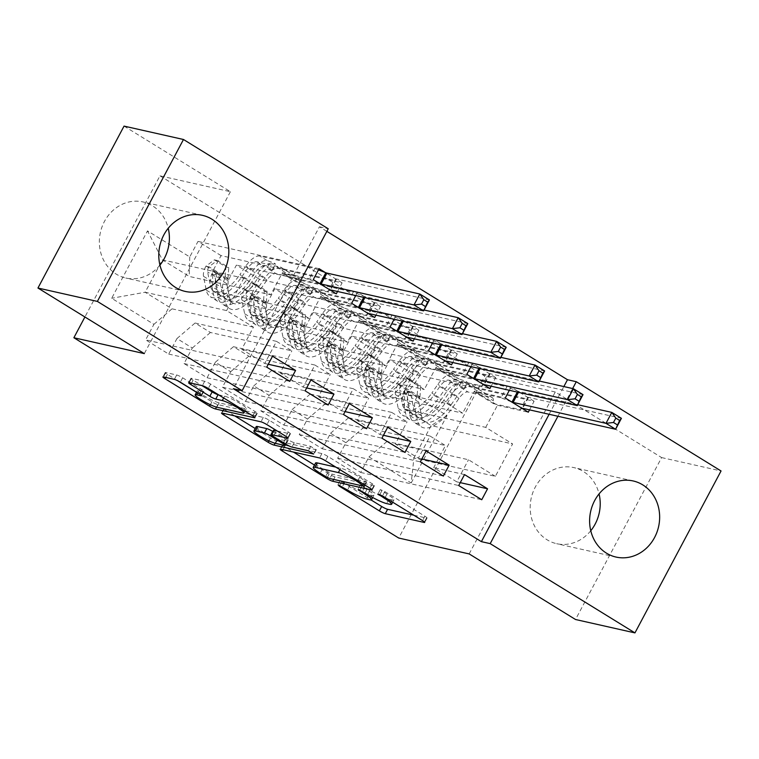 <?xml version="1.0" encoding="UTF-8"?>
<svg xmlns="http://www.w3.org/2000/svg" width="759" height="759" viewBox="0 0 759 759"><rect width="100%" height="100%" fill="white"/><g stroke="black" fill="none" stroke-linecap="round" stroke-linejoin="round"><path stroke-width="0.57" stroke-dasharray="3.79 2.85" d="M413.797 515.2L426.492 518.065A4.905 0.645 -152 0 0 427.061 518.046A4.905 0.645 -152 0 0 424.888 516.224L384.841 491.538L380.297 489.583L386.995 494.052A15.702 2.078 -152 0 1 393.949 499.858A15.702 2.078 -152 0 1 392.147 499.925L388.902 499.194A15.702 2.078 -152 0 1 369.927 490.2L360.591 485.039L366.901 489.517A15.702 2.078 -152 0 1 373.855 495.333A15.702 2.078 -152 0 1 372.052 495.399L368.808 494.669A15.702 2.078 -152 0 1 349.833 485.675L340.506 480.513L341.626 481.794L371.037 499.934M159.94 265.09A39.003 34.81 -77.3 0 1 125.795 278.031A39.003 34.81 -77.3 0 1 116.222 274.113A39.003 34.81 -77.3 0 1 102.057 226.77A39.003 34.81 -77.3 0 1 142.948 201.932A39.003 34.81 -77.3 0 1 152.521 205.841A39.003 34.81 -77.3 0 1 168.232 228.26M590.768 530.74A39.003 34.81 -77.3 0 1 556.622 543.681A39.003 34.81 -77.3 0 1 547.049 539.763A39.003 34.81 -77.3 0 1 532.894 492.42A39.003 34.81 -77.3 0 1 573.776 467.582A39.003 34.81 -77.3 0 1 583.348 471.491A39.003 34.81 -77.3 0 1 599.06 493.91M124.049 126.108L230.404 191.695L159.969 175.822L84.913 316.987M159.969 175.822L484.821 376.122L398.731 538.046M411.188 482.971L447.023 415.571L404.784 389.528L404.281 409.016L485.722 427.374L512.6 443.949L495.38 476.329L413.94 457.981L411.188 482.971L368.95 456.927L360.686 472.459L337.651 458.256L345.905 442.715L330.554 433.247L322.29 448.787L299.255 434.575L307.509 419.044L292.149 409.566L283.894 425.106L260.849 410.904L269.113 395.363L253.753 385.895L245.489 401.426L222.453 387.223L230.717 371.692L215.357 362.214L207.093 377.754L184.058 363.552L192.312 348.011L176.961 338.542L168.697 354.073L145.662 339.871L266.722 367.147M529.535 409.869L534.099 401.274L413.038 373.997L404.784 389.528M413.038 373.997L390.003 359.785L381.739 375.326L366.388 365.857L365.885 385.344L447.326 403.693L462.677 413.162L474.432 391.065L505.247 398.01M491.139 386.189L495.703 377.593L374.642 350.316L366.388 365.857M374.642 350.316L351.607 336.114L343.343 351.645L327.983 342.176L327.48 361.663L408.921 380.022L424.281 389.49L436.036 367.384L466.851 374.329M452.734 362.517L457.307 353.922L336.246 326.636L327.983 342.176M336.246 326.636L313.211 312.433L304.947 327.973L289.587 318.495L289.084 337.992L370.525 356.341L385.885 365.81L397.631 343.713L428.446 350.658M414.338 338.837L418.911 330.241L297.851 302.964L289.587 318.495M297.851 302.964L274.805 288.762L266.551 304.293L251.191 294.824L250.688 314.311L332.129 332.66L347.489 342.138L359.235 320.032L390.05 326.977M375.942 315.156L380.506 306.57L259.455 279.284L251.191 294.824M259.455 279.284L236.41 265.081L228.146 280.621L212.795 271.143L212.292 290.631L293.733 308.989L309.084 318.457L320.839 296.361L351.654 303.306M337.546 291.484L342.11 282.889L221.049 255.612L212.795 271.143M221.049 255.612L198.014 241.4L189.75 256.94L147.512 230.897L111.677 298.287L153.916 324.33L145.662 339.871M380.506 306.57L357.47 292.357L236.41 265.081M355.753 295.583L357.47 292.357M457.307 353.922L434.271 339.719L313.211 312.433M432.554 342.945L434.271 339.719M534.099 401.274L511.063 387.071L390.003 359.785M509.346 390.297L511.063 387.071M326.854 231.353L319.435 226.78L233.336 388.693M549.118 414.281L563.852 386.568M495.703 377.593L472.667 363.39L351.607 336.114M470.95 366.616L472.667 363.39M418.911 330.241L395.866 316.038L274.805 288.762M394.158 319.264L395.866 316.038M342.11 282.889L325.288 272.519M276.513 341.37L195.072 323.021L210.433 332.489L291.873 350.838L276.513 341.37L264.758 363.476L241.723 349.263L253.468 327.167L226.59 310.592L145.149 292.243L162.369 259.853L189.247 276.428L270.688 294.786L282.443 272.68L313.258 279.625M176.961 338.542L195.072 323.021M192.312 348.011L210.433 332.489M226.59 310.592L243.81 278.211L270.688 294.786M243.81 278.211L162.369 259.853L147.512 230.897M189.75 256.94L189.247 276.428M314.909 365.051L233.468 346.692L248.829 356.17L330.269 374.519L314.909 365.051L303.154 387.147L280.118 372.944L291.873 350.838M215.357 362.214L233.468 346.692M230.717 371.692L248.829 356.17M212.292 290.631L227.643 300.109L309.084 318.457M228.146 280.621L227.643 300.109M353.305 388.722L271.864 370.373L287.225 379.842L368.665 398.2L353.305 388.722L341.559 410.828L318.514 396.615L330.269 374.519M253.753 385.895L271.864 370.373M269.113 395.363L287.225 379.842M250.688 314.311L266.048 323.78L347.489 342.138M266.551 304.293L266.048 323.78M391.701 412.403L310.26 394.054L325.62 403.522L407.061 421.871L391.701 412.403L379.955 434.499L356.91 420.296L368.665 398.2M292.149 409.566L310.26 394.054M307.509 419.044L325.62 403.522M289.084 337.992L304.444 347.461L385.885 365.81M304.947 327.973L304.444 347.461M430.106 436.074L348.666 417.725L364.026 427.194L445.457 445.552L430.106 436.074L418.351 458.18L395.316 443.968L407.061 421.871M330.554 433.247L348.666 417.725M345.905 442.715L364.026 427.194M327.48 361.663L342.84 371.132L424.281 389.49M343.343 351.645L342.84 371.132M495.38 476.329L468.502 459.755L387.062 441.406L413.94 457.981L431.159 425.59L512.6 443.949M368.95 456.927L387.062 441.406M365.885 385.344L381.236 394.813L462.677 413.162M381.739 375.326L381.236 394.813M469.166 553.918L555.256 391.995L661.62 457.582L575.521 619.505M661.62 457.582L721.05 470.969M319.435 226.78L328.239 228.763M555.256 391.995L484.821 376.122M557.922 416.264L572.656 388.551M253.468 327.167L172.027 308.818L145.149 292.243L111.677 298.287M404.281 409.016L431.159 425.59L447.023 415.571M293.733 308.989L305.479 286.883L282.443 272.68M332.129 332.66L343.874 310.564L320.839 296.361M370.525 356.341L382.28 334.245L359.235 320.032M408.921 380.022L420.676 357.916L397.631 343.713M447.326 403.693L459.072 381.597L436.036 367.384M485.722 427.374L497.468 405.268L474.432 391.065M460.248 482.639L456.747 481.851L468.502 459.755M456.747 481.851L433.712 467.648L445.457 445.552M153.916 324.33L172.027 308.818M230.404 191.695L144.314 353.609M497.468 405.268L528.283 412.213M464.527 474.593L433.712 467.648M337.651 458.256L458.711 485.532M360.686 472.459L481.747 499.735M459.072 381.597L489.887 388.542M426.131 450.912L395.316 443.968M421.852 458.967L418.351 458.18M299.255 434.575L420.315 461.861M322.29 448.787L443.351 476.064M420.676 357.916L451.491 364.861M387.726 427.241L356.91 420.296M383.447 435.286L379.955 434.499M260.849 410.904L381.91 438.18M283.894 425.106L404.955 452.383M382.28 334.245L413.095 341.18M349.33 403.56L318.514 396.615M345.051 411.615L341.559 410.828M222.453 387.223L343.514 414.499M245.489 401.426L366.55 428.712M343.874 310.564L374.69 317.509M310.934 379.889L280.118 372.944M306.655 387.934L303.154 387.147M184.058 363.552L305.118 390.828M207.093 377.754L328.154 405.031M319.074 268.686L198.014 241.4M305.479 286.883L336.294 293.828M272.538 356.208L241.723 349.263M268.259 364.263L264.758 363.476M168.697 354.073L289.758 381.36M314.473 465.049L329.093 474.071A4.905 0.645 -152 0 0 335.023 476.88L373.912 485.646A4.905 0.645 -152 0 0 374.481 485.627A4.905 0.645 -152 0 0 372.308 483.806L327.831 456.387A4.905 0.645 -152 0 0 321.901 453.569L283.012 444.812A4.905 0.645 -152 0 0 282.452 444.831A4.905 0.645 -152 0 0 284.625 446.643L293.382 452.041M315.554 463.009A15.702 2.078 -152 0 0 322.509 468.825L332.129 474.166L329.795 478.54M335.782 467.098L340.696 468.208A15.702 2.078 -152 0 1 359.671 477.202L366.265 481.851L332.129 474.166M273.525 430.287A4.905 0.645 -152 0 0 275.707 432.099L288.325 439.888A4.905 0.645 -152 0 0 294.255 442.696L310.678 446.396L315.953 449.651L276.418 440.742A4.905 0.645 -152 0 1 270.489 437.934L255.214 428.512M234.768 415.904L226.011 410.505L224.389 413.57M277.177 430.96L289.862 433.816A4.905 0.645 -152 0 0 290.431 433.797A4.905 0.645 -152 0 0 288.259 431.985L269.227 420.249A4.905 0.645 -152 0 0 263.297 417.431L224.408 408.674A4.905 0.645 -152 0 0 223.839 408.693A4.905 0.645 -152 0 0 226.011 410.505M256.219 426.624A13.131 1.736 -152 0 0 264.426 432.915A13.131 1.736 -152 0 0 277.889 439.006L275.564 443.389M272.861 431.539L285.308 439.205A4.905 0.645 -152 0 1 287.481 441.026A4.905 0.645 -152 0 1 286.911 441.045L277.889 439.006M218.564 394.822L224.617 396.179A13.131 1.736 -152 0 1 238.079 402.279A13.131 1.736 -152 0 1 246.286 408.56A13.131 1.736 -152 0 1 244.778 408.617L219.171 402.849A13.131 1.736 -152 0 1 205.708 396.748A13.131 1.736 -152 0 1 197.501 390.468A13.131 1.736 -152 0 1 199.01 390.411L203.279 391.378A4.905 0.645 -152 0 0 203.839 391.359A4.905 0.645 -152 0 0 201.666 389.538L182.634 377.802A4.905 0.645 -152 0 0 176.705 374.993L165.794 372.536A4.905 0.645 -152 0 0 165.234 372.555A4.905 0.645 -152 0 0 167.407 374.367L177.796 380.771M196.515 392.318L211.875 401.796A4.905 0.645 -152 0 0 217.805 404.604L256.694 413.37A4.905 0.645 -152 0 0 257.263 413.342A4.905 0.645 -152 0 0 255.09 411.53L210.613 384.101A4.905 0.645 -152 0 0 204.683 381.293L191.505 378.324A4.905 0.645 -152 0 0 190.945 378.343A4.905 0.645 -152 0 0 193.118 380.164L201.875 385.563M406.378 378.229L409.243 378.874L400.752 385.259L397.887 384.614L406.378 378.229L417.905 385.335L417.089 396.454L419.955 397.099A6.755 2.913 -58.3 0 0 418.778 402.118L421.539 415.875A31.755 13.7 -58.3 0 0 424.888 421.397A31.755 13.7 -58.3 0 0 451.055 404.86L443.759 400.363L449.745 391.739A18.254 7.875 121.7 0 1 463.692 381.805L467.61 382.593L466.282 381.483L459.091 378.959A18.254 7.875 -58.3 0 0 445.135 388.902L439.148 397.526L431.852 393.029L437.839 384.405A18.254 7.875 121.7 0 1 451.795 374.462L506.87 386.872L501.044 397.811L474.195 391.758L493.397 403.598L493.464 400.856A10.863 4.687 -58.3 0 0 492.211 397.564A10.863 4.687 -58.3 0 0 491.566 397.308L467.961 391.986A11.755 5.066 121.7 0 0 458.986 398.39L453 407.014A38.254 16.499 -58.3 0 1 421.482 426.928L414.186 422.431A38.254 16.499 -58.3 0 0 445.704 402.517L453 407.014M397.887 384.614A13.254 5.721 -58.3 0 0 395.486 394.68L398.238 408.446A38.254 16.499 -58.3 0 0 402.279 415.088A38.254 16.499 -58.3 0 0 433.797 395.173L441.093 399.67L447.079 391.046A11.755 5.066 121.7 0 1 456.064 384.652L463.256 387.175L464.584 388.285L460.666 387.488A11.755 5.066 -58.3 0 0 451.69 393.893L445.704 402.517M417.089 396.454A13.254 5.721 -58.3 0 0 414.68 406.52L417.441 420.277A38.254 16.499 -58.3 0 0 421.482 426.928M451.055 404.86L457.041 396.245A18.254 7.875 121.7 0 1 470.988 386.303L526.063 398.712L527.979 397.374A5 0.664 28 0 1 528.53 397.384L621.412 418.323M493.397 403.598L520.247 409.651L526.063 398.712M400.752 385.259A6.755 2.913 -58.3 0 0 399.585 390.278L402.336 404.035A31.755 13.7 -58.3 0 0 405.695 409.556A31.755 13.7 -58.3 0 0 431.852 393.029M433.797 395.173L439.784 386.549A11.755 5.066 121.7 0 1 448.768 380.155L472.364 385.468A10.863 4.687 121.7 0 1 473.009 385.733A10.863 4.687 121.7 0 1 474.261 389.016L474.195 391.758M409.243 378.874L420.761 385.98L417.905 385.335M419.955 397.099L420.761 385.98M441.093 399.67A38.254 16.499 121.7 0 1 409.575 419.594A38.254 16.499 121.7 0 1 405.534 412.943L402.782 399.187A13.254 5.721 121.7 0 1 403.712 392.46L404.889 391.084L407.393 391.359L408.408 392.953L408.323 395.297A13.254 5.721 -58.3 0 0 407.384 402.023L410.145 415.78A38.254 16.499 -58.3 0 0 414.186 422.431M443.759 400.363A31.755 13.7 121.7 0 1 417.602 416.9A31.755 13.7 121.7 0 1 414.243 411.378L411.482 397.621A6.755 2.913 121.7 0 1 411.482 396.008L409.3 391.549L406.881 393.171A6.755 2.913 -58.3 0 0 406.881 394.784L409.632 408.541A31.755 13.7 -58.3 0 0 412.991 414.053A31.755 13.7 -58.3 0 0 439.148 397.526M577.665 404.708L518.928 391.473A5 0.664 28 0 1 517.828 391.113L506.87 386.872M511.462 401.843L501.044 397.811M520.247 409.651L522.069 408.38M367.982 354.548L370.847 355.193L362.565 361.426L359.491 360.933L367.982 354.548L379.5 361.654L378.694 372.773L381.549 373.419A6.755 2.913 -58.3 0 0 380.382 378.447L383.134 392.204A31.755 13.7 -58.3 0 0 386.492 397.716A31.755 13.7 -58.3 0 0 412.659 381.189L405.363 376.692L411.34 368.068A18.254 7.875 121.7 0 1 425.296 358.125L429.214 358.922L427.877 357.802L420.685 355.288A18.254 7.875 -58.3 0 0 406.739 365.221L400.752 373.845L393.456 369.348L399.443 360.724A18.254 7.875 121.7 0 1 413.389 350.781L468.464 363.2L462.648 374.14L435.799 368.087L454.992 379.927L455.068 377.176A10.863 4.687 -58.3 0 0 453.816 373.893A10.863 4.687 -58.3 0 0 453.161 373.627L429.566 368.314A11.755 5.066 121.7 0 0 420.581 374.709L414.604 383.333A38.254 16.499 -58.3 0 1 383.086 403.257L375.79 398.76A38.254 16.499 -58.3 0 0 407.308 378.836L414.604 383.333M359.491 360.933A13.254 5.721 -58.3 0 0 357.081 371.009L359.842 384.766A38.254 16.499 -58.3 0 0 363.884 391.416A38.254 16.499 -58.3 0 0 395.401 371.502L402.697 375.999L408.684 367.375A11.755 5.066 121.7 0 1 417.659 360.971L424.86 363.495L426.188 364.605L422.27 363.817A11.755 5.066 -58.3 0 0 413.285 370.212L407.308 378.836M378.694 372.773A13.254 5.721 -58.3 0 0 376.284 382.849L379.035 396.606A38.254 16.499 -58.3 0 0 383.086 403.257M412.659 381.189L418.636 372.565A18.254 7.875 121.7 0 1 432.592 362.622L487.667 375.031L489.583 373.694A5 0.664 28 0 1 490.134 373.713L583.016 394.642M454.992 379.927L481.851 385.97L487.667 375.031M362.356 361.578A6.755 2.913 -58.3 0 0 361.18 366.606L363.941 380.363A31.755 13.7 -58.3 0 0 367.299 385.885A31.755 13.7 -58.3 0 0 393.456 369.348M395.401 371.502L401.388 362.878A11.755 5.066 121.7 0 1 410.363 356.474L433.968 361.796A10.863 4.687 121.7 0 1 434.613 362.052A10.863 4.687 121.7 0 1 435.865 365.335L435.799 368.087M370.847 355.193L382.365 362.299L379.5 361.654M381.549 373.419L382.365 362.299M402.697 375.999A38.254 16.499 121.7 0 1 371.179 395.913A38.254 16.499 121.7 0 1 367.138 389.263L364.377 375.506A13.254 5.721 121.7 0 1 365.316 368.779L366.493 367.403L368.997 367.679L370.012 369.272L369.918 371.616A13.254 5.721 -58.3 0 0 368.988 378.352L371.739 392.109A38.254 16.499 -58.3 0 0 375.79 398.76M405.363 376.692A31.755 13.7 121.7 0 1 379.196 393.219A31.755 13.7 121.7 0 1 375.847 387.707L373.086 373.94A6.755 2.913 121.7 0 1 373.086 372.337L370.904 367.868L368.485 369.491A6.755 2.913 -58.3 0 0 368.476 371.104L371.236 384.86A31.755 13.7 -58.3 0 0 374.595 390.382A31.755 13.7 -58.3 0 0 400.752 373.845M539.269 381.027L480.532 367.792A5 0.664 28 0 1 479.432 367.432L468.464 363.2M473.066 378.162L462.648 374.14M481.851 385.97L483.673 384.709M329.586 330.877L332.451 331.522L323.96 337.907L321.095 337.262L329.586 330.877L341.104 337.983L340.288 349.102L343.153 349.747A6.755 2.913 -58.3 0 0 341.986 354.766L344.738 368.523A31.755 13.7 -58.3 0 0 348.096 374.045A31.755 13.7 -58.3 0 0 374.253 357.508L366.967 353.011L372.944 344.387A18.254 7.875 121.7 0 1 386.9 334.444L390.809 335.241L389.481 334.131L382.289 331.607A18.254 7.875 -58.3 0 0 368.343 341.55L362.356 350.174L355.06 345.677L361.047 337.053A18.254 7.875 121.7 0 1 374.993 327.11L430.068 339.52L424.253 350.459L397.393 344.406L416.596 356.246L416.672 353.504A10.863 4.687 -58.3 0 0 415.41 350.212A10.863 4.687 -58.3 0 0 414.765 349.956L391.17 344.633A11.755 5.066 121.7 0 0 382.185 351.037L376.198 359.662A38.254 16.499 -58.3 0 1 344.681 379.576L337.385 375.079A38.254 16.499 -58.3 0 0 368.902 355.165L376.198 359.662M321.095 337.262A13.254 5.721 -58.3 0 0 318.685 347.328L321.446 361.085A38.254 16.499 -58.3 0 0 325.488 367.736A38.254 16.499 -58.3 0 0 357.005 347.821L364.301 352.318L370.278 343.694A11.755 5.066 121.7 0 1 379.263 337.3L386.454 339.823L387.783 340.933L383.874 340.136A11.755 5.066 -58.3 0 0 374.889 346.54L368.902 355.165M340.288 349.102A13.254 5.721 -58.3 0 0 337.888 359.168L340.639 372.925A38.254 16.499 -58.3 0 0 344.681 379.576M374.253 357.508L380.24 348.884A18.254 7.875 121.7 0 1 394.196 338.95L449.271 351.36L451.188 350.022A5 0.664 28 0 1 451.728 350.032L544.62 370.971M416.596 356.246L443.446 362.299L449.271 351.36M323.96 337.907A6.755 2.913 -58.3 0 0 322.784 342.926L325.545 356.683A31.755 13.7 -58.3 0 0 328.894 362.204A31.755 13.7 -58.3 0 0 355.06 345.677M357.005 347.821L362.982 339.197A11.755 5.066 121.7 0 1 371.967 332.803L395.572 338.116A10.863 4.687 121.7 0 1 396.217 338.372A10.863 4.687 121.7 0 1 397.469 341.664L397.393 344.406M332.451 331.522L343.969 338.618L341.104 337.983M343.153 349.747L343.969 338.618M364.301 352.318A38.254 16.499 121.7 0 1 332.784 372.233A38.254 16.499 121.7 0 1 328.742 365.591L325.981 351.834A13.254 5.721 121.7 0 1 326.911 345.098L328.097 343.732L330.592 344.007L331.617 345.601L331.522 347.945A13.254 5.721 -58.3 0 0 330.592 354.671L333.343 368.428A38.254 16.499 -58.3 0 0 337.385 375.079M366.967 353.011A31.755 13.7 121.7 0 1 340.8 369.548A31.755 13.7 121.7 0 1 337.442 364.026L334.691 350.269A6.755 2.913 121.7 0 1 334.691 348.656L332.508 344.197L330.08 345.819A6.755 2.913 -58.3 0 0 330.08 347.423L332.84 361.18A31.755 13.7 -58.3 0 0 336.19 366.701A31.755 13.7 -58.3 0 0 362.356 350.174M500.874 357.356L442.136 344.112A5 0.664 28 0 1 441.036 343.761L430.068 339.52M434.67 354.491L424.253 350.459M443.446 362.299L445.277 361.028M291.19 307.196L294.046 307.841L285.555 314.226L282.699 313.581L291.19 307.196L302.708 314.302L301.892 325.421L304.757 326.066A6.755 2.913 -58.3 0 0 303.591 331.085L306.342 344.852A31.755 13.7 -58.3 0 0 309.7 350.364A31.755 13.7 -58.3 0 0 335.858 333.837L328.562 329.34L334.548 320.715A18.254 7.875 121.7 0 1 348.495 310.773L352.413 311.56L351.085 310.45L343.893 307.926A18.254 7.875 -58.3 0 0 329.937 317.869L323.96 326.493L316.664 321.996L322.641 313.372A18.254 7.875 121.7 0 1 336.598 303.429L391.672 315.839L385.857 326.787L358.998 320.734L378.2 332.575L378.267 329.823A10.863 4.687 -58.3 0 0 377.014 326.541A10.863 4.687 -58.3 0 0 376.369 326.275L352.774 320.962A11.755 5.066 121.7 0 0 343.789 327.357L337.802 335.981A38.254 16.499 -58.3 0 1 306.285 355.905L298.989 351.398A38.254 16.499 -58.3 0 0 330.507 331.484L337.802 335.981M282.699 313.581A13.254 5.721 -58.3 0 0 280.289 323.657L283.041 337.413A38.254 16.499 -58.3 0 0 287.092 344.064A38.254 16.499 -58.3 0 0 318.609 324.15L325.905 328.647L331.882 320.023A11.755 5.066 121.7 0 1 340.867 313.619L348.058 316.142L349.387 317.253L345.478 316.465A11.755 5.066 -58.3 0 0 336.493 322.86L330.507 331.484M301.892 325.421A13.254 5.721 -58.3 0 0 299.482 335.497L302.243 349.254A38.254 16.499 -58.3 0 0 306.285 355.905M335.858 333.837L341.844 325.213A18.254 7.875 121.7 0 1 355.791 315.27L410.866 327.679L412.792 326.342A5 0.664 28 0 1 413.332 326.361L506.215 347.29M378.2 332.575L405.05 338.618L410.866 327.679M285.555 314.226A6.755 2.913 -58.3 0 0 284.388 319.254L287.139 333.011A31.755 13.7 -58.3 0 0 290.498 338.533A31.755 13.7 -58.3 0 0 316.664 321.996M318.609 324.15L324.586 315.526A11.755 5.066 121.7 0 1 333.571 309.122L357.166 314.435A10.863 4.687 121.7 0 1 357.812 314.7A10.863 4.687 121.7 0 1 359.073 317.983L358.998 320.734M294.046 307.841L305.564 314.947L302.708 314.302M304.757 326.066L305.564 314.947M325.905 328.647A38.254 16.499 121.7 0 1 294.388 348.561A38.254 16.499 121.7 0 1 290.336 341.911L287.585 328.154A13.254 5.721 121.7 0 1 288.515 321.427L289.691 320.051L292.196 320.326L293.221 321.92L293.126 324.264A13.254 5.721 -58.3 0 0 292.196 330.99L294.947 344.757A38.254 16.499 -58.3 0 0 298.989 351.398M328.562 329.34A31.755 13.7 121.7 0 1 302.405 345.867A31.755 13.7 121.7 0 1 299.046 340.345L296.295 326.588A6.755 2.913 121.7 0 1 296.295 324.985L294.113 320.516L291.684 322.139A6.755 2.913 -58.3 0 0 291.684 323.751L294.435 337.508A31.755 13.7 -58.3 0 0 297.794 343.03A31.755 13.7 -58.3 0 0 323.96 326.493M462.468 333.675L403.731 320.44A5 0.664 28 0 1 402.631 320.08L391.672 315.839M396.264 330.81L385.857 326.787M405.05 338.618L406.871 337.357M252.785 283.524L255.65 284.17L247.159 290.555L244.294 289.91L252.785 283.524L264.312 290.621L263.496 301.75L266.362 302.395A6.755 2.913 -58.3 0 0 265.185 307.414L267.946 321.171A31.755 13.7 -58.3 0 0 271.305 326.693A31.755 13.7 -58.3 0 0 297.462 310.156L290.166 305.659L296.152 297.035A18.254 7.875 121.7 0 1 310.099 287.092L314.017 287.889L312.689 286.779L305.498 284.255A18.254 7.875 -58.3 0 0 291.541 294.198L285.555 302.822L278.259 298.315L284.245 289.701A18.254 7.875 121.7 0 1 298.202 279.758L353.277 292.168L347.451 303.107L320.602 297.054L339.804 308.894L339.871 306.152A10.863 4.687 -58.3 0 0 338.618 302.86A10.863 4.687 -58.3 0 0 337.973 302.604L314.368 297.281A11.755 5.066 121.7 0 0 305.393 303.685L299.407 312.31A38.254 16.499 -58.3 0 1 267.889 332.224L260.593 327.727A38.254 16.499 -58.3 0 0 292.111 307.812L299.407 312.31M244.294 289.91A13.254 5.721 -58.3 0 0 241.893 299.976L244.645 313.733A38.254 16.499 -58.3 0 0 248.686 320.383A38.254 16.499 -58.3 0 0 280.204 300.469L287.5 304.966L293.486 296.342A11.755 5.066 121.7 0 1 302.471 289.947L309.663 292.462L310.991 293.581L307.072 292.784A11.755 5.066 -58.3 0 0 298.097 299.188L292.111 307.812M263.496 301.75A13.254 5.721 -58.3 0 0 261.087 311.816L263.847 325.573A38.254 16.499 -58.3 0 0 267.889 332.224M297.462 310.156L303.448 301.532A18.254 7.875 121.7 0 1 317.395 291.598L372.47 304.008L374.386 302.67A5 0.664 28 0 1 374.937 302.68L467.819 323.609M339.804 308.894L366.654 314.947L372.47 304.008M247.159 290.555A6.755 2.913 -58.3 0 0 245.992 295.574L248.743 309.33A31.755 13.7 -58.3 0 0 252.102 314.852A31.755 13.7 -58.3 0 0 278.259 298.315M280.204 300.469L286.19 291.845A11.755 5.066 121.7 0 1 295.175 285.441L318.771 290.763A10.863 4.687 121.7 0 1 319.416 291.02A10.863 4.687 121.7 0 1 320.668 294.312L320.602 297.054M255.65 284.17L267.168 291.266L264.312 290.621M266.362 302.395L267.168 291.266M287.5 304.966A38.254 16.499 121.7 0 1 255.982 324.88A38.254 16.499 121.7 0 1 251.941 318.23L249.189 304.473A13.254 5.721 121.7 0 1 250.119 297.746L251.295 296.38L253.8 296.655L254.815 298.249L254.73 300.592A13.254 5.721 -58.3 0 0 253.791 307.319L256.551 321.076A38.254 16.499 -58.3 0 0 260.593 327.727M290.166 305.659A31.755 13.7 121.7 0 1 264.009 322.196A31.755 13.7 121.7 0 1 260.65 316.674L257.889 302.917A6.755 2.913 121.7 0 1 257.889 301.304L255.707 296.835L253.288 298.467A6.755 2.913 -58.3 0 0 253.288 300.071L256.039 313.828A31.755 13.7 -58.3 0 0 259.398 319.349A31.755 13.7 -58.3 0 0 285.555 302.822M424.072 309.995L365.335 296.76A5 0.664 28 0 1 364.235 296.408L353.277 292.168M357.868 307.139L347.451 303.107M366.654 314.947L368.476 313.676M214.389 259.844L217.254 260.489L208.763 266.874L205.898 266.229L214.389 259.844L225.907 266.95L225.1 278.069L227.956 278.714A6.755 2.913 -58.3 0 0 226.789 283.733L229.55 297.49A31.755 13.7 -58.3 0 0 232.899 303.012A31.755 13.7 -58.3 0 0 259.066 286.485L251.77 281.987L257.747 273.363A18.254 7.875 121.7 0 1 271.703 263.42L275.621 264.208L274.293 263.098L267.092 260.574A18.254 7.875 -58.3 0 0 253.145 270.517L247.159 279.141L239.863 274.644L245.85 266.02A18.254 7.875 121.7 0 1 259.796 256.077L314.871 268.487L309.055 279.426L282.206 273.382L301.399 285.213L301.475 282.471A10.863 4.687 -58.3 0 0 300.222 279.189A10.863 4.687 -58.3 0 0 299.568 278.923L275.972 273.61A11.755 5.066 121.7 0 0 266.988 280.005L261.011 288.629A38.254 16.499 -58.3 0 1 229.493 308.543L222.197 304.046A38.254 16.499 -58.3 0 0 253.715 284.132L261.011 288.629M205.898 266.229A13.254 5.721 -58.3 0 0 203.488 276.304L206.249 290.061A38.254 16.499 -58.3 0 0 210.29 296.712A38.254 16.499 -58.3 0 0 241.808 276.788L249.104 281.295L255.09 272.671A11.755 5.066 121.7 0 1 264.066 266.267L271.267 268.79L272.595 269.9L268.677 269.103A11.755 5.066 -58.3 0 0 259.692 275.508L253.715 284.132M225.1 278.069A13.254 5.721 -58.3 0 0 222.691 288.135L225.442 301.902A38.254 16.499 -58.3 0 0 229.493 308.543M259.066 286.485L265.043 277.86A18.254 7.875 121.7 0 1 278.999 267.918L334.074 280.327L335.99 278.989A5 0.664 28 0 1 336.541 279.008L429.423 299.938M301.399 285.213L328.258 291.266L334.074 280.327M208.763 266.874A6.755 2.913 -58.3 0 0 207.587 271.902L210.347 285.659A31.755 13.7 -58.3 0 0 213.706 291.171A31.755 13.7 -58.3 0 0 239.863 274.644M241.808 276.788L247.795 268.164A11.755 5.066 121.7 0 1 256.779 261.77L280.375 267.083A10.863 4.687 121.7 0 1 281.02 267.348A10.863 4.687 121.7 0 1 282.272 270.631L282.206 273.382M217.254 260.489L228.772 267.595L225.907 266.95M227.956 278.714L228.772 267.595M249.104 281.295A38.254 16.499 121.7 0 1 217.586 301.209A38.254 16.499 121.7 0 1 213.545 294.558L210.784 280.802A13.254 5.721 121.7 0 1 211.723 274.075L212.899 272.699L215.404 272.974L216.419 274.568L216.324 276.912A13.254 5.721 -58.3 0 0 215.395 283.638L218.156 297.395A38.254 16.499 -58.3 0 0 222.197 304.046M251.77 281.987A31.755 13.7 121.7 0 1 225.603 298.515A31.755 13.7 121.7 0 1 222.254 292.993L219.493 279.236A6.755 2.913 121.7 0 1 219.493 277.623L217.311 273.164L214.892 274.786A6.755 2.913 -58.3 0 0 214.882 276.399L217.643 290.156A31.755 13.7 -58.3 0 0 221.002 295.678A31.755 13.7 -58.3 0 0 247.159 279.141M318.438 269.872L314.871 268.487M319.473 283.458L309.055 279.426M328.258 291.266L330.08 289.995M341.626 481.794L339.681 485.447M381.815 490.855L379.87 494.507M361.72 486.32L359.775 489.982M349.833 485.675L347.508 490.048M368.808 494.669L366.483 499.043M372.052 495.399L369.728 499.773M366.901 489.517L365.051 493.008M364.747 487.003L362.423 491.386M369.927 490.2L367.603 494.574M388.902 499.194L386.578 503.568M392.147 499.925L389.813 504.299M386.995 494.052L385.145 497.534M384.841 491.538L382.508 495.912M424.888 516.224L422.554 520.598M426.492 518.065L424.433 521.945M344.652 482.477L342.328 486.851M283.012 444.812L280.688 449.186M321.901 453.569L319.577 457.952M327.831 456.387L325.507 460.76M372.308 483.806L369.984 488.179M373.912 485.646L371.853 489.517M335.023 476.88L333.675 479.413M329.093 474.071L327.281 477.487M284.625 446.643L282.993 449.707M327.973 472.193L325.649 476.567M366.265 481.851L363.931 486.234M365.136 480.57L363.286 484.052M359.671 477.202L357.821 480.684M340.696 468.208L339.928 469.65M322.509 468.825L320.184 473.199M270.489 437.934L268.942 440.837M224.408 408.674L222.074 413.048M263.297 417.431L260.963 421.814M269.227 420.249L266.893 424.623M288.259 431.985L285.934 436.359M289.862 433.816L287.803 437.696M275.707 432.099L273.373 436.472M288.325 439.888L286.001 444.262M294.255 442.696L291.93 447.07M310.678 446.396L308.353 450.77M315.953 449.651L313.809 453.673M276.418 440.742L275.081 443.265M286.911 441.045L284.587 445.419M285.308 439.205L283.449 442.687M182.634 377.802L180.31 382.175M201.666 389.538L199.342 393.912M203.279 391.378L201.22 395.249M199.01 390.411L197.691 392.896M219.171 402.849L216.846 407.222M244.778 408.617L242.453 412.991M224.617 396.179L223.668 397.963M193.118 380.164L191.486 383.219M191.505 378.324L189.181 382.697M204.683 381.293L202.359 385.667M210.613 384.101L208.289 388.485M255.09 411.53L252.766 415.904M256.694 413.37L254.635 417.241M217.805 404.604L216.467 407.128M211.875 401.796L210.319 404.718M167.407 374.367L165.775 377.432M165.794 372.536L163.47 376.91M176.705 374.993L174.38 379.367M464.242 388.295L467.259 382.602M398.105 384.452L417.108 396.17M419.974 396.815L400.961 385.098M410.145 415.78L417.441 420.277M421.539 415.875L414.243 411.378M460.666 387.488L467.961 391.986M472.364 385.468L491.566 397.308M448.768 380.155L456.064 384.652M470.988 386.303L463.692 381.805M459.091 378.959L451.795 374.462M451.69 393.893L458.986 398.39M439.784 386.549L447.079 391.046M457.041 396.245L449.745 391.739M445.135 388.902L437.839 384.405M398.238 408.446L405.534 412.943M409.632 408.541L402.336 404.035M407.384 402.023L414.68 406.52M418.778 402.118L411.482 397.621M395.486 394.68L402.782 399.187M406.881 394.784L399.585 390.278M474.261 389.016L493.464 400.856M527.979 397.374L522.164 408.314M528.53 397.384L522.714 408.333M518.928 391.473L518.463 392.346M517.828 391.113L517.306 392.09M411.482 396.008L408.323 395.297M406.881 393.171L403.712 392.46M459.631 385.458L462.658 379.766M425.837 364.614L428.863 358.931M359.7 360.781L378.713 372.498M381.568 373.143L362.565 361.426M371.739 392.109L379.035 396.606M383.134 392.204L375.847 387.707M422.27 363.817L429.566 368.314M433.968 361.796L453.161 373.627M410.363 356.474L417.659 360.971M432.592 362.622L425.296 358.125M420.685 355.288L413.389 350.781M413.285 370.212L420.581 374.709M401.388 362.878L408.684 367.375M418.636 372.565L411.34 368.068M406.739 365.221L399.443 360.724M359.842 384.766L367.138 389.263M371.236 384.86L363.941 380.363M368.988 378.352L376.284 382.849M380.382 378.447L373.086 373.94M357.081 371.009L364.377 375.506M368.476 371.104L361.18 366.606M435.865 365.335L455.068 377.176M489.583 373.694L483.768 384.642M490.134 373.713L484.308 384.652M480.532 367.792L480.067 368.675M479.432 367.432L478.91 368.409M373.086 372.337L369.918 371.616M368.485 369.491L365.316 368.779M421.236 361.777L424.253 356.085M387.441 340.943L390.468 335.25M321.304 337.1L340.307 348.817M343.172 349.463L324.169 337.746M333.343 368.428L340.639 372.925M344.738 368.523L337.442 364.026M383.874 340.136L391.17 344.633M395.572 338.116L414.765 349.956M371.967 332.803L379.263 337.3M394.196 338.95L386.9 334.444M382.289 331.607L374.993 327.11M374.889 346.54L382.185 351.037M362.982 339.197L370.278 343.694M380.24 348.884L372.944 344.387M368.343 341.55L361.047 337.053M321.446 361.085L328.742 365.591M332.84 361.18L325.545 356.683M330.592 354.671L337.888 359.168M341.986 354.766L334.691 350.269M318.685 347.328L325.981 351.834M330.08 347.423L322.784 342.926M397.469 341.664L416.672 353.504M451.188 350.022L445.372 360.961M451.728 350.032L445.912 360.971M442.136 344.112L441.662 344.994M441.036 343.761L440.514 344.738M334.691 348.656L331.522 347.945M330.08 345.819L326.911 345.098M382.83 338.097L385.857 332.414M349.045 317.262L352.072 311.579M282.908 313.42L301.911 325.146M304.776 325.791L285.763 314.065M294.947 344.757L302.243 349.254M306.342 344.852L299.046 340.345M345.478 316.465L352.774 320.962M357.166 314.435L376.369 326.275M333.571 309.122L340.867 313.619M355.791 315.27L348.495 310.773M343.893 307.926L336.598 303.429M336.493 322.86L343.789 327.357M324.586 315.526L331.882 320.023M341.844 325.213L334.548 320.715M329.937 317.869L322.641 313.372M283.041 337.413L290.336 341.911M294.435 337.508L287.139 333.011M292.196 330.99L299.482 335.497M303.591 331.085L296.295 326.588M280.289 323.657L287.585 328.154M291.684 323.751L284.388 319.254M359.073 317.983L378.267 329.823M412.792 326.342L406.976 337.281M413.332 326.361L407.517 337.3M403.731 320.44L403.266 321.313M402.631 320.08L402.118 321.057M296.295 324.985L293.126 324.264M291.684 322.139L288.515 321.427M344.434 314.425L347.461 308.733M310.649 293.591L313.666 287.898M244.512 289.748L263.515 301.465M266.381 302.11L247.368 290.393M256.551 321.076L263.847 325.573M267.946 321.171L260.65 316.674M307.072 292.784L314.368 297.281M318.771 290.763L337.973 302.604M295.175 285.441L302.471 289.947M317.395 291.598L310.099 287.092M305.498 284.255L298.202 279.758M298.097 299.188L305.393 303.685M286.19 291.845L293.486 296.342M303.448 301.532L296.152 297.035M291.541 294.198L284.245 289.701M244.645 313.733L251.941 318.23M256.039 313.828L248.743 309.33M253.791 307.319L261.087 311.816M265.185 307.414L257.889 302.917M241.893 299.976L249.189 304.473M253.288 300.071L245.992 295.574M320.668 294.312L339.871 306.152M374.386 302.67L368.57 313.609M374.937 302.68L369.121 313.619M365.335 296.76L364.87 297.642M364.235 296.408L363.713 297.386M257.889 301.304L254.73 300.592M253.288 298.467L250.119 297.746M306.038 290.744L309.065 285.061M272.244 269.91L275.27 264.227M206.106 266.067L225.119 277.794M227.975 278.439L208.972 266.713M218.156 297.395L225.442 301.902M229.55 297.49L222.254 292.993M268.677 269.103L275.972 273.61M280.375 267.083L299.568 278.923M256.779 261.77L264.066 266.267M278.999 267.918L271.703 263.42M267.092 260.574L259.796 256.077M259.692 275.508L266.988 280.005M247.795 268.164L255.09 272.671M265.043 277.86L257.747 273.363M253.145 270.517L245.85 266.02M206.249 290.061L213.545 294.558M217.643 290.156L210.347 285.659M215.395 283.638L222.691 288.135M226.789 283.733L219.493 279.236M203.488 276.304L210.784 280.802M214.882 276.399L207.587 271.902M282.272 270.631L301.475 282.471M335.99 278.989L330.174 289.929M336.541 279.008L330.715 289.947M219.493 277.623L216.324 276.912M214.892 274.786L211.723 274.075M267.642 267.073L270.659 261.381M340.108 480.523L337.783 484.897M380.297 489.583L377.963 493.957M360.202 485.048L357.868 489.432M185.224 291.418L125.795 278.031M616.052 557.068L556.622 543.681M633.205 480.969L573.776 467.582M202.378 215.319L142.948 201.932M373.855 495.333L372.697 497.515M393.949 499.858L392.707 502.202M427.061 518.046L424.727 522.42M374.481 485.627L372.157 490.001M366.654 481.842L364.937 485.077M282.452 444.831L280.118 449.205M223.839 408.693L221.514 413.067M290.431 433.797L288.107 438.171M316.351 449.641L314.027 454.015M287.481 441.026L285.811 444.148M203.839 391.359L201.514 395.733M197.501 390.468L196.572 392.204M246.286 408.56L244.948 411.084M190.945 378.343L188.612 382.726M257.263 413.342L254.939 417.725M165.234 372.555L162.9 376.929M464.584 388.285L467.61 382.593M424.888 421.397L417.602 416.9M409.575 419.594L402.279 415.088M412.991 414.053L405.695 409.556M473.009 385.733L492.211 397.564M409.31 391.54L406.426 390.894M426.188 364.605L429.214 358.922M386.492 397.716L379.196 393.219M371.179 395.913L363.884 391.416M374.595 390.382L367.299 385.885M434.613 362.052L453.816 373.893M370.904 367.868L368.03 367.214M387.783 340.933L390.809 335.241M348.096 374.045L340.8 369.548M332.784 372.233L325.488 367.736M336.19 366.701L328.894 362.204M396.217 338.372L415.41 350.212M332.508 344.188L329.624 343.542M349.387 317.253L352.413 311.56M309.7 350.364L302.405 345.867M294.388 348.561L287.092 344.064M297.794 343.03L290.498 338.533M357.812 314.7L377.014 326.541M294.113 320.516L291.228 319.862M310.991 293.581L314.017 287.889M271.305 326.693L264.009 322.196M255.982 324.88L248.686 320.383M259.398 319.349L252.102 314.852M319.416 291.02L338.618 302.86M255.717 296.835L252.832 296.19M272.595 269.9L275.621 264.208M232.899 303.012L225.603 298.515M217.586 301.209L210.29 296.712M221.002 295.678L213.706 291.171M281.02 267.348L300.222 279.189M217.311 273.155L214.436 272.509"/><path stroke-width="1.14" d="M338.172 484.887L339.301 486.168L379.348 510.864A4.905 0.645 -152 0 0 385.278 513.672L424.167 522.439A4.905 0.645 -152 0 0 424.727 522.42A4.905 0.645 -152 0 0 422.554 520.598L382.508 495.912L377.963 493.957L384.671 498.426A15.702 2.078 -152 0 1 391.625 504.242A15.702 2.078 -152 0 1 389.813 504.299L386.578 503.568A15.702 2.078 -152 0 1 367.603 494.574L358.267 489.413L364.576 493.9A15.702 2.078 -152 0 1 371.531 499.716A15.702 2.078 -152 0 1 369.728 499.773L366.483 499.043A15.702 2.078 -152 0 1 347.508 490.048L338.172 484.887M168.232 228.26A39.003 34.81 -77.3 0 1 159.94 265.09M211.951 219.237A39.003 34.81 -77.3 0 1 226.106 266.58A39.003 34.81 -77.3 0 1 185.224 291.418A39.003 34.81 -77.3 0 1 175.652 287.509A39.003 34.81 -77.3 0 1 161.487 240.167A39.003 34.81 -77.3 0 1 202.378 215.319A39.003 34.81 -77.3 0 1 211.951 219.237M599.06 493.91A39.003 34.81 -77.3 0 1 590.768 530.74M642.778 484.887A39.003 34.81 -77.3 0 1 656.943 532.23A39.003 34.81 -77.3 0 1 616.052 557.068A39.003 34.81 -77.3 0 1 606.479 553.159A39.003 34.81 -77.3 0 1 592.324 505.817A39.003 34.81 -77.3 0 1 633.205 480.969A39.003 34.81 -77.3 0 1 642.778 484.887M180.31 382.175A4.905 0.645 -152 0 0 174.38 379.367L163.47 376.91A4.905 0.645 -152 0 0 162.9 376.929A4.905 0.645 -152 0 0 165.073 378.741L209.55 406.169A4.905 0.645 -152 0 0 215.48 408.978L254.369 417.744A4.905 0.645 -152 0 0 254.939 417.725A4.905 0.645 -152 0 0 252.766 415.904L208.289 388.485A4.905 0.645 -152 0 0 202.359 385.667L189.181 382.697A4.905 0.645 -152 0 0 188.612 382.726A4.905 0.645 -152 0 0 190.784 384.538L209.826 396.274A4.905 0.645 -152 0 0 215.755 399.082L222.283 400.562A13.131 1.736 -152 0 1 235.755 406.653A13.131 1.736 -152 0 1 243.962 412.943A13.131 1.736 -152 0 1 242.453 412.991L216.846 407.222A13.131 1.736 -152 0 1 203.384 401.122A13.131 1.736 -152 0 1 195.177 394.841A13.131 1.736 -152 0 1 196.685 394.794L200.955 395.752A4.905 0.645 -152 0 0 201.514 395.733A4.905 0.645 -152 0 0 199.342 393.912L180.31 382.175M242.14 390.686L97.38 301.418L183.479 139.495L328.239 228.763L242.14 390.686L233.336 388.693L481.386 541.651L490.191 543.634L557.922 416.264M563.852 386.568L567.485 379.728L576.29 381.711L721.05 470.969L634.951 632.892L575.521 619.505L469.166 553.918L398.731 538.046L73.879 337.746L144.314 353.609L37.95 288.031L97.38 301.418M634.951 632.892L490.191 543.634M280.688 449.186A4.905 0.645 -152 0 0 280.118 449.205A4.905 0.645 -152 0 0 282.291 451.026L326.768 478.445A4.905 0.645 -152 0 0 332.698 481.253L371.587 490.02A4.905 0.645 -152 0 0 372.157 490.001A4.905 0.645 -152 0 0 369.984 488.179L325.507 460.76A4.905 0.645 -152 0 0 319.577 457.952L280.688 449.186M268.164 442.307L223.687 414.879A4.905 0.645 -152 0 1 221.514 413.067A4.905 0.645 -152 0 1 222.074 413.048L260.963 421.814A4.905 0.645 -152 0 1 266.893 424.623L285.934 436.359A4.905 0.645 -152 0 1 288.107 438.171A4.905 0.645 -152 0 1 287.538 438.19L271.769 434.641A4.905 0.645 -152 0 0 271.2 434.66A4.905 0.645 -152 0 0 273.373 436.472L286.001 444.262A4.905 0.645 -152 0 0 291.93 447.07L308.353 450.77L313.628 454.024L274.094 445.116A4.905 0.645 -152 0 1 268.164 442.307L268.942 440.837M84.913 316.987L73.879 337.746M328.154 405.031L333.969 394.092L310.934 379.889L305.118 390.828L328.154 405.031M355.753 295.583L351.654 303.306L374.69 317.509L375.942 315.156M404.955 452.383L410.771 441.444L387.726 427.241L381.91 438.18L404.955 452.383M432.554 342.945L428.446 350.658L451.491 364.861L452.734 362.517M481.747 499.735L487.563 488.796L464.527 474.593L458.711 485.532L481.747 499.735M509.346 390.297L505.247 398.01L528.283 412.213L529.535 409.869M481.386 541.651L549.118 414.281M567.485 379.728L326.854 231.353M470.95 366.616L466.851 374.329L489.887 388.542L491.139 386.189M443.351 476.064L449.167 465.125L426.131 450.912L420.315 461.861L443.351 476.064M394.158 319.264L390.05 326.977L413.095 341.18L414.338 338.837M366.55 428.712L372.375 417.773L349.33 403.56L343.514 414.499L366.55 428.712M325.288 272.519L319.074 268.686L313.258 279.625L336.294 293.828L337.546 291.484M289.758 381.36L295.574 370.42L272.538 356.208L266.722 367.147L289.758 381.36M37.95 288.031L124.049 126.108L183.479 139.495M572.656 388.551L576.29 381.711M487.563 488.796L460.248 482.639M449.167 465.125L421.852 458.967M410.771 441.444L383.447 435.286M372.375 417.773L345.051 411.615M333.969 394.092L306.655 387.934M295.574 370.42L268.259 364.263M371.037 499.934L381.673 506.49A4.905 0.645 -152 0 0 387.602 509.298L413.797 515.2M293.382 452.041L314.473 465.049M325.649 476.567L329.795 478.54L363.931 486.234L357.347 481.576A15.702 2.078 -152 0 0 338.372 472.582L315.032 467.326A15.702 2.078 -152 0 0 313.23 467.383A15.702 2.078 -152 0 0 320.184 473.199L325.649 476.567M313.23 467.383L315.554 463.009A15.702 2.078 -152 0 1 317.366 462.943L335.782 467.098M255.214 428.512L234.768 415.904M277.177 430.96L274.094 430.268A4.905 0.645 -152 0 0 273.525 430.287L271.2 434.66M255.403 430.951A13.131 1.736 -152 0 0 253.895 431.008A13.131 1.736 -152 0 0 262.102 437.288A13.131 1.736 -152 0 0 275.564 443.389L284.587 445.419A4.905 0.645 -152 0 0 285.147 445.4A4.905 0.645 -152 0 0 282.974 443.579L270.346 435.799A4.905 0.645 -152 0 0 264.417 432.981L255.403 430.951L257.728 426.577A13.131 1.736 -152 0 0 256.219 426.624L253.895 431.008M257.728 426.577L266.751 428.607A4.905 0.645 -152 0 1 272.68 431.416L272.861 431.539M201.875 385.563L212.15 391.9A4.905 0.645 -152 0 0 218.08 394.708L218.564 394.822M177.796 380.771L196.515 392.318M522.069 408.38L522.164 408.314A5 0.664 28 0 1 522.714 408.333L615.596 429.262L605.995 423.342L611.811 412.403L577.665 404.708M615.815 418.105L611.811 412.403L621.412 418.323L615.596 429.262L619.648 420.467L615.815 418.105L613.481 422.478L617.323 424.85M613.481 422.478L605.995 423.342L513.112 402.412A5 0.664 28 0 1 512.012 402.052L511.462 401.843M619.648 420.467L621.412 418.323M483.673 384.709L483.768 384.642A5 0.664 28 0 1 484.308 384.652L577.201 405.581L567.599 399.661L573.415 388.722L539.269 381.027M577.409 394.424L573.415 388.722L583.016 394.642L577.201 405.581L581.252 396.796L577.409 394.424L575.085 398.807L578.927 401.169M575.085 398.807L567.599 399.661L474.717 378.732A5 0.664 28 0 1 473.616 378.38L473.066 378.162M581.252 396.796L583.016 394.642M445.277 361.028L445.372 360.961A5 0.664 28 0 1 445.912 360.971L538.805 381.91L529.203 375.99L535.019 365.051L500.874 357.356M539.013 370.753L535.019 365.051L544.62 370.971L538.805 381.91L542.856 373.115L539.013 370.753L536.689 375.126L540.531 377.498M536.689 375.126L529.203 375.99L436.311 355.06A5 0.664 28 0 1 435.22 354.7L434.67 354.491M542.856 373.115L544.62 370.971M406.871 337.357L406.976 337.281A5 0.664 28 0 1 407.517 337.3L500.399 358.229L490.798 352.309L496.623 341.37L462.468 333.675M500.617 347.072L496.623 341.37L506.215 347.29L500.399 358.229L504.46 349.444L500.617 347.072L498.293 351.445L502.126 353.817M498.293 351.445L490.798 352.309L397.915 331.379A5 0.664 28 0 1 396.815 331.019L396.264 330.81M504.46 349.444L506.215 347.29M368.476 313.676L368.57 313.609A5 0.664 28 0 1 369.121 313.619L462.003 334.558L452.402 328.638L458.218 317.698L424.072 309.995M462.222 323.4L458.218 317.698L467.819 323.609L462.003 334.558L466.054 325.763L462.222 323.4L459.888 327.774L463.73 330.137M459.888 327.774L452.402 328.638L359.519 307.699A5 0.664 28 0 1 358.419 307.348L357.868 307.139M466.054 325.763L467.819 323.609M330.08 289.995L330.174 289.929A5 0.664 28 0 1 330.715 289.947L423.607 310.877L414.006 304.957L419.822 294.018L326.939 273.088A5 0.664 28 0 1 325.839 272.728L318.438 269.872M423.816 299.72L419.822 294.018L429.423 299.938L423.607 310.877L427.659 302.091L423.816 299.72L421.492 304.093L425.334 306.465M421.492 304.093L414.006 304.957L321.123 284.027A5 0.664 28 0 1 320.023 283.667L319.473 283.458M427.659 302.091L429.423 299.938M339.681 485.447L339.301 486.168M379.87 494.507L379.491 495.229M359.775 489.982L359.396 490.703M365.051 493.008L364.576 493.9M385.145 497.534L384.671 498.426M424.433 521.945L424.167 522.439M387.602 509.298L385.278 513.672M381.673 506.49L379.348 510.864M371.853 489.517L371.587 490.02M333.675 479.413L332.698 481.253M327.281 477.487L326.768 478.445M282.993 449.707L282.291 451.026M363.286 484.052L362.811 484.944M357.821 480.684L357.347 481.576M339.928 469.65L338.372 472.582M317.366 462.943L315.032 467.326M224.389 413.57L223.687 414.879M287.803 437.696L287.538 438.19M274.094 430.268L271.769 434.641M275.081 443.265L274.094 445.116M283.449 442.687L282.974 443.579M272.68 431.416L270.346 435.799M266.751 428.607L264.417 432.981M201.22 395.249L200.955 395.752M197.691 392.896L196.685 394.794M223.668 397.963L222.283 400.562M218.08 394.708L215.755 399.082M212.15 391.9L209.826 396.274M191.486 383.219L190.784 384.538M254.635 417.241L254.369 417.744M216.467 407.128L215.48 408.978M210.319 404.718L209.55 406.169M165.775 377.432L165.073 378.741M518.463 392.346L513.112 402.412M517.306 392.09L512.012 402.052M480.067 368.675L474.717 378.732M478.91 368.409L473.616 378.38M441.662 344.994L436.311 355.06M440.514 344.738L435.22 354.7M403.266 321.313L397.915 331.379M402.118 321.057L396.815 331.019M364.87 297.642L359.519 307.699M363.713 297.386L358.419 307.348M326.939 273.088L321.123 284.027M325.839 272.728L320.023 283.667M372.697 497.515L371.531 499.716M392.707 502.202L391.625 504.242M364.937 485.077L364.329 486.215M285.811 444.148L285.147 445.4M196.572 392.204L195.177 394.841M244.948 411.084L243.962 412.943"/></g></svg>
